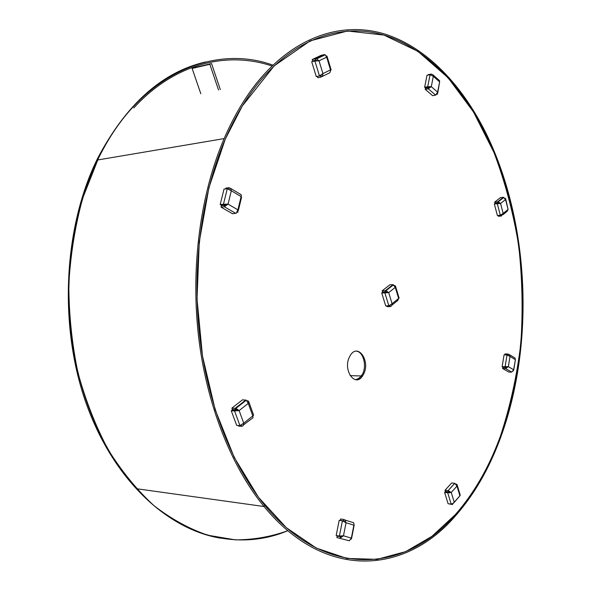 <?xml version="1.0" encoding="UTF-8"?>
<svg xmlns="http://www.w3.org/2000/svg" width="591" height="591" viewBox="0 0 591 591"><rect width="100%" height="100%" fill="white"/><g stroke="black" fill="none" stroke-linecap="round" stroke-linejoin="round"><path stroke-width="0.89" d="M356.27 351.157C363.044 351.475 366.945 365.201 362.748 373.704L359.697 377.974L355.701 379.732M363.805 373.734L362.638 375.839C355.324 387.918 342.669 370.313 349.414 357.038L350.382 355.272C357.843 342.869 370.409 360.562 363.805 373.734M242.295 106.011L274.217 65.83L310.172 40.853L347.501 30.998L383.965 35.083L417.867 51.314L447.985 77.643L473.517 111.995L493.973 152.478C505.061 181.858 513.276 212.723 518.617 245.066C522.311 277.814 523.05 310.6 520.834 343.423C516.955 375.883 510.107 406.926 500.296 436.55C489.185 466.971 474.211 492.983 455.373 514.584L431.947 536.318L405.677 551.61L377.095 559.337L346.976 558.443L316.311 548.071L286.34 527.689L258.481 497.282L234.265 457.478L215.168 409.659L202.469 355.922L197.039 298.98L199.263 241.882L208.919 187.687L225.282 139.121L242.295 106.011M264.746 505.298C232.027 465.383 207.271 403.165 199.499 334.343C191.912 265.507 201.9 193.508 225.282 139.121C234.767 117.277 245.841 98.534 258.503 82.91C296.483 36.561 343.799 22.79 384.992 35.394C426.31 48.543 461.216 85.451 484.989 132.761L485.418 132.044C533.082 227.941 535.874 363.266 491.535 459.554C481.665 480.993 469.646 499.75 455.491 515.832C407.184 572.398 326.956 582.911 264.029 506.517C231.133 466.462 206.215 403.985 198.362 334.838C190.686 265.677 200.681 193.301 224.129 138.597C233.718 116.457 244.925 97.485 257.75 81.698C295.98 35.128 343.57 21.365 384.97 34.093C426.495 47.376 461.549 84.506 485.418 132.044L484.989 132.761C532.476 228.192 535.261 363.007 491.084 458.823C481.288 480.055 469.387 498.641 455.373 514.584C407.273 571.009 327.348 581.426 264.746 505.298L264.029 506.517L264.746 505.298M272.916 65.15C214.201 43.756 139.668 73.69 98.461 158.262L82.784 197.948C75.227 225.4 70.573 254.071 68.829 283.961C68.852 314.043 71.88 343.541 77.901 372.441C85.555 400.476 95.676 426.288 108.271 449.862C122.034 471.781 137.334 490.434 154.17 505.822C171.567 519.186 189.482 528.989 207.914 535.247L235.395 539.864C253.524 539.819 270.974 536.776 287.751 530.725C240.995 550.487 182.397 539.31 136.44 488.713C103.388 452.344 78.788 396.554 71.193 335.09C63.798 273.611 73.941 209.273 97.626 159.984C107.311 140.045 118.651 122.832 131.653 108.367M136.44 488.713L264.029 506.517L136.44 488.713M133.788 107.917C175.002 62.853 227.587 51.018 272.023 66.015M220.739 538.202C167.955 529.647 113.627 480.564 86.146 403.313C58.731 326.18 63.459 228.584 96.761 160.131L97.596 158.41C126.238 104.127 162.23 71.976 205.565 61.952M218.53 89.995L209.849 64.286L192.134 68.453L200.814 93.74M220.325 89.61L211.548 63.562L193.841 67.736M361.781 375.817L356.912 379.754M241.327 425.084L241.778 426.31L243.064 425.771L243.743 423.186L252.793 415.894L248.257 403.38L239.126 410.582L234.561 410.967L235.55 410.191L239.126 410.582L235.927 408.359L231.879 408.13L242.539 399.812L246.314 400.218L248.257 403.38L248.818 401.895L253.628 415.178L252.793 415.894L253.051 417.704L243.662 424.781M241.778 426.31L238.491 426.067L238.284 425.505M248.117 402.789L248.634 401.385L247.622 400.705L247.201 401.038M238.025 410.516L236.112 409.652L232.381 409.482L231.879 408.13M245.819 399.989L235.174 408.329L235.669 409.689M239.126 410.582L243.743 423.186L239.953 425.631L236.666 425.38L231.273 410.76L232.263 409.984L235.55 410.191M239.953 425.631L234.561 410.967L231.273 410.76M395.615 286.546L399.117 298.115L398.637 298.448L395.29 287.389L388.693 292.597L384.874 292.877L385.591 292.316L388.693 292.597L385.989 290.698L385.31 290.706L385.672 291.895L382.525 292.006L382.155 290.809L385.31 290.706L393.008 284.67L395.29 287.389L395.482 286.103L394.389 285.475M387.637 292.626L385.672 291.895M393.008 284.67L389.868 284.796L382.155 290.809M389.816 305.429L390.171 306.581L391.168 306.197L391.959 305.148L392.092 303.722L388.848 305.82L385.701 305.894L381.727 292.981L382.443 292.419L385.591 292.316M388.848 305.82L384.874 292.877L381.727 292.981M388.693 292.597L392.092 303.722L398.637 298.448L397.787 300.435L391.966 305.133M389.979 305.348L390.437 305.096M390.171 306.581L387.024 306.655L386.787 305.865M237.161 212.176L237.937 212.199L237.9 209.857L236.237 213.196L232.544 213.743L221.064 207.131L221.418 205.698L224.691 205.328L228.045 204.117L223.45 204.227L224.521 204.841L221.248 205.21L220.177 204.597L223.45 204.227L227.284 188.684L231.332 190.767L230.616 188.396L229.035 187.716L228.68 189.127M224.691 205.328L224.336 206.761L228.045 204.117L237.9 209.857L241.113 196.611L241.601 197.091L238.365 210.433M235.816 213.403L224.336 206.761L221.064 207.131M229.633 189.563L228.761 189.142M240.751 194.469L241.291 194.794L241.113 196.611L231.332 190.767L228.045 204.117M229.035 187.716L225.762 188.13L225.57 188.906M226.951 204.242L224.521 204.841M227.284 188.684L224.019 189.098L220.177 204.597M321.105 75.471L320.581 75.729L320.994 77.096L322.575 75.833L322.93 73.616L319.465 75.914L316.266 76.571L311.701 61.715L315.734 60.629L314.9 61.021L319.022 60.821L316.702 58.841L315.409 58.834L315.83 60.208L312.632 60.91L312.211 59.536L315.409 58.834L324.333 54.631L325.235 54.815L326.675 57.187L327 56.204L326.239 55.886M319.465 75.914L314.9 61.021L311.701 61.715M330.701 70.351L329.822 72.737L321.896 76.645M320.994 77.096L317.795 77.746L317.382 76.387L320.581 75.729L321.748 74.547M317.847 60.917L315.83 60.208M324.333 54.631L321.142 55.34L312.211 59.536M439.394 80.502L439.63 81.876L433.321 76.342L431.29 86.663L428.283 88.798L428.497 87.69L431.29 86.663L427.707 86.7L428.386 87.291L425.328 87.845L424.633 87.254L427.707 86.7L430.078 74.695L433.321 76.342L432.819 74.725L431.194 74.074L431.031 74.88M430.27 86.847L428.386 87.291M430.078 74.695L427.02 75.271L424.633 87.254M436.675 94.42L437.517 94.035L437.628 92.137L435.67 95.144L432.619 95.676L425.217 89.352L425.431 88.244L428.497 87.69M435.67 95.144L428.283 88.798L425.217 89.352M431.29 86.663L437.628 92.137L439.63 81.876L437.828 92.462M431.194 74.074L428.128 74.658L428.047 75.079M505.733 199.056L508.105 209.443L505.527 199.573L500.562 203.489L497.29 203.703L497.829 203.274L500.562 203.489L498.228 201.834L497.607 201.856L497.888 202.927L494.926 203.201L494.645 202.137L497.607 201.856L503.406 197.32L505.527 199.573L505.637 198.702L505.017 198.266M499.572 203.577L497.888 202.927M503.406 197.32L500.459 197.608L494.645 202.137M501.131 214.917L501.338 216.033L503.17 213.417L500.333 215.25L497.378 215.501L494.327 203.976L497.829 203.274M500.333 215.25L497.29 203.703L494.327 203.976M500.562 203.489L503.17 213.417L508.105 209.443L507.085 211.401L503.022 214.673M500.998 214.976L501.752 214.592M501.338 216.033L498.383 216.276L498.161 215.434M514.429 357.681L515.057 358.057L515.263 359.594L510.011 356.454L508.356 366.656L505.578 368.555L505.756 367.454L508.356 366.656L502.121 366.73L504.064 354.881L507.034 354.918L510.011 356.454L509.324 354.615L507.95 353.994L507.536 355.073M508.555 355.45L508.164 355.309M507.95 353.994L504.995 353.957L504.84 354.888M507.359 366.634L505.667 367.122L502.121 366.73M507.034 354.918L505.091 366.789L505.667 367.122M513.306 370.956L513.631 369.737L511.732 372.116L508.777 372.049L502.609 368.489L502.786 367.395L505.756 367.454M511.732 372.116L505.578 368.555L502.609 368.489M508.356 366.656L513.631 369.737L515.411 359.624L513.756 369.9M457.212 485.145L460.234 495.14L459.894 495.805L456.961 486.105L451.243 492.436L447.705 492.776L448.318 492.089L451.243 492.436L448.141 490.633L444.986 490.301L451.664 482.973L454.789 483.312L456.961 486.105L457.05 484.605L455.75 483.896M450.216 492.325L445.311 491.343L444.986 490.301M454.738 483.298L448.074 490.633L448.392 491.682M452.115 503.864L452.322 504.551L454.22 502.187L453.098 503.34L451.177 504.116L448.096 503.754L444.617 492.429L445.237 491.749L448.318 492.089M451.177 504.116L447.705 492.776L444.617 492.429M451.243 492.436L454.22 502.187L459.894 495.805L454.243 502.394M452.322 504.551L449.153 503.879M352.857 522.496L353.677 522.754L354.031 524.557M351.12 539.28L351.35 538.142L349.288 540.78L336.885 537.581L337.166 536.177L340.394 536.68L342.255 535.86M340.394 536.68L340.113 538.083L343.482 535.801L339.404 536.037L336.176 535.542L339.182 520.375L342.411 520.834L346.045 522.732L345.004 520.028L343.792 519.437L343.519 520.834L340.298 520.375L340.571 518.987L343.792 519.437M344.834 521.993L343.881 520.944M344.73 521.764L343.703 521.439M341.221 520.664L340.298 520.375M341.62 535.882L340.253 536.288L336.176 535.542M342.411 520.834L339.404 536.037L340.253 536.288M349.288 540.78L336.885 537.581M326.675 57.187L319.022 60.821L322.93 73.616L330.517 69.886L326.675 57.187M343.482 535.801L351.35 538.142L353.869 525.177L346.045 522.732L343.482 535.801M362.638 375.839L361.581 375.81M96.761 160.131L224.129 138.597M350.145 375.632L361.67 375.979M248.205 400.979L247.385 400.89M235.927 408.359L246.314 400.218M234.797 410.782L236.341 410.457M385.989 290.698L393.503 284.81M385.044 292.737L386.145 292.493M227.941 204.331L226.53 204.685M230.616 188.396L241.291 194.794M327.096 56.514L331.137 69.901M316.702 58.841L325.235 54.815M432.819 74.725L439.615 80.701M498.228 201.834L503.887 197.401M497.423 203.6L498.235 203.4M509.324 354.615L515.057 358.057M448.141 490.633L454.789 483.312M449.603 492.946L449.389 492.377M354.164 525.14L351.593 538.357M345.004 520.028L353.677 522.754"/></g></svg>
